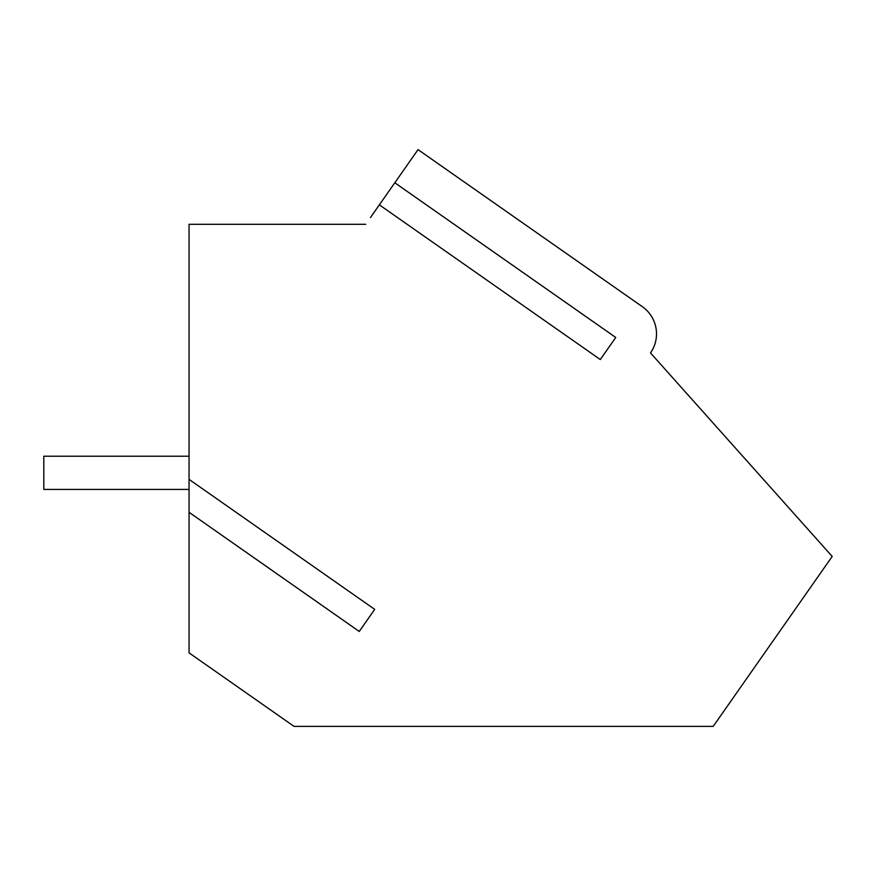 <?xml version="1.0" encoding="UTF-8"?>
<svg xmlns="http://www.w3.org/2000/svg" width="876" height="876" viewBox="0 0 876 876"><rect width="100%" height="100%" fill="white"/><g stroke="black" fill="none" stroke-linecap="round" stroke-linejoin="round"><path stroke-width="1.31" d="M189.052 489.41L43.8 489.41L43.8 456.221L189.052 456.221M642.36 306.699A33.2 33.2 0 0 1 650.507 352.929A33.2 33.2 0 0 0 642.36 306.699L418.027 149.621L370.428 217.598M365.73 224.311L189.052 224.311L189.052 652.861L294.04 726.379L713.195 726.379L832.2 556.435L650.507 352.929M374.698 609.378L359.237 631.454L374.698 609.378L189.052 479.38M359.237 631.454L189.052 512.285M394.813 182.766L615.74 337.468L600.29 359.543L379.352 204.842M615.74 337.468L600.29 359.543"/></g></svg>
